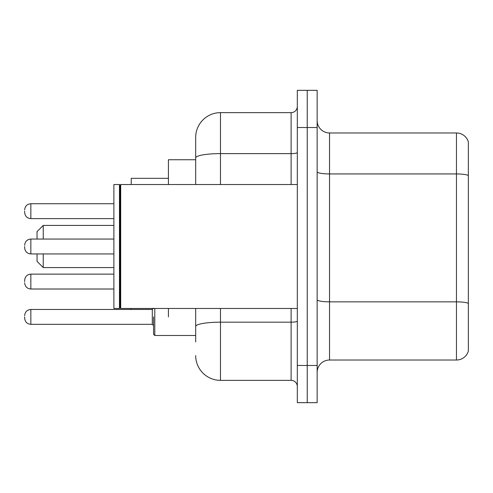 <?xml version="1.0" encoding="UTF-8"?>
<svg xmlns="http://www.w3.org/2000/svg" width="493" height="493" viewBox="0 0 493 493"><rect width="100%" height="100%" fill="white"/><g stroke="black" fill="none" stroke-linecap="round" stroke-linejoin="round"><path stroke-width="0.74" d="M195.684 159.744L168.421 159.744L168.421 184.53M168.421 316.894L168.421 308.47M195.684 341.932L195.684 308.47M297.316 365.479L297.316 402.664L307.231 402.664L307.231 365.479L307.231 402.664L317.147 402.664L317.147 365.479L307.231 365.479L307.231 127.521L307.231 365.479L297.316 365.479L297.316 127.521L307.231 127.521L307.231 90.336L307.231 127.521L317.147 127.521L317.147 365.479M317.147 127.521L317.147 90.336L297.316 90.336L297.316 127.521M220.476 308.47L220.476 380.356L291.116 380.356L291.116 308.47M195.684 184.53L195.684 137.436A24.786 24.786 0 0 1 220.476 112.644L291.116 112.644A6.199 6.199 0 0 0 297.316 106.451M195.684 137.436L195.684 151.068M297.316 386.549A6.199 6.199 0 0 0 291.116 380.356M220.476 380.356A24.786 24.786 0 0 1 195.684 355.564M317.147 372.425A12.393 12.393 0 0 1 329.54 360.026L456.45 360.026L456.45 132.974L329.54 132.974A12.393 12.393 0 0 1 317.147 120.575A12.393 12.393 0 0 0 329.54 132.974L329.54 360.026M468.35 141.898A12.393 12.393 0 0 0 456.45 132.974A12.393 12.393 0 0 1 468.35 141.898L468.35 351.102A12.393 12.393 0 0 1 456.45 360.026M468.35 175.662L468.35 303.392A12.393 2.151 180 0 0 456.45 301.845L329.54 301.845A12.393 2.151 0 0 1 317.147 299.689M37.043 253.938L37.043 261.37L43.242 267.57L113.883 267.57M43.242 253.938L43.242 267.57M131.237 308.47L131.237 309.462M168.421 178.337L131.237 178.337L131.237 184.53M37.043 239.062L37.043 231.63L43.242 225.43L43.242 239.062M120.705 308.47L120.082 307.848L120.082 185.152L120.705 184.53L120.705 308.47L297.316 308.47M119.46 308.47L113.883 308.47L113.883 184.53L119.46 184.53L119.46 308.47L120.082 307.848M24.65 281.577L24.65 280.338L24.65 281.577M153.545 316.894L153.545 334.248L153.545 316.894M24.65 316.894L24.65 318.139L24.65 316.894M24.65 211.177L24.65 212.415L24.65 211.177M24.65 246.5L24.65 247.739L24.65 246.5M297.316 321.091A6.199 1.078 0 0 1 291.116 322.169L220.476 322.169A24.786 4.301 180 0 0 195.684 326.477M220.476 112.644L220.476 153.613L291.116 153.613L291.116 112.644M195.684 157.92A24.786 4.301 180 0 1 220.476 153.613L220.476 184.53M291.116 184.53L291.116 153.613A6.199 1.078 0 0 0 297.316 152.534M468.35 175.49A12.393 2.151 180 0 0 456.45 173.937L329.54 173.937A12.393 2.151 0 0 1 317.147 171.786M24.65 280.338C25.051 276.536 27.115 274.472 30.849 274.139L30.849 289.009L113.883 289.009M154.784 308.47L154.784 335.486L153.545 334.248L154.784 335.486L195.684 335.486M24.65 315.656C25.051 311.859 27.115 309.795 30.849 309.462L30.849 324.332L152.306 324.332L152.306 309.462L153.545 308.224M113.883 203.738L30.849 203.738L30.849 218.615C27.115 218.282 25.051 216.217 24.65 212.415M113.883 239.062L30.849 239.062L30.849 253.938C27.115 253.605 25.051 251.535 24.65 247.739M43.242 225.43L113.883 225.43M120.082 185.152L119.46 184.53M120.705 184.53L297.316 184.53M30.849 274.139L113.883 274.139M30.849 289.009C27.115 288.676 25.051 286.612 24.65 282.816M152.306 324.332L153.545 325.571M30.849 309.462L152.306 309.462M30.849 324.332C27.115 324 25.051 321.935 24.65 318.139M154.784 335.486L153.545 334.248M30.849 218.615L113.883 218.615M30.849 203.738C27.115 204.071 25.051 206.142 24.65 209.938M30.849 253.938L113.883 253.938M30.849 239.062C27.115 239.395 25.051 241.465 24.65 245.261"/></g></svg>

